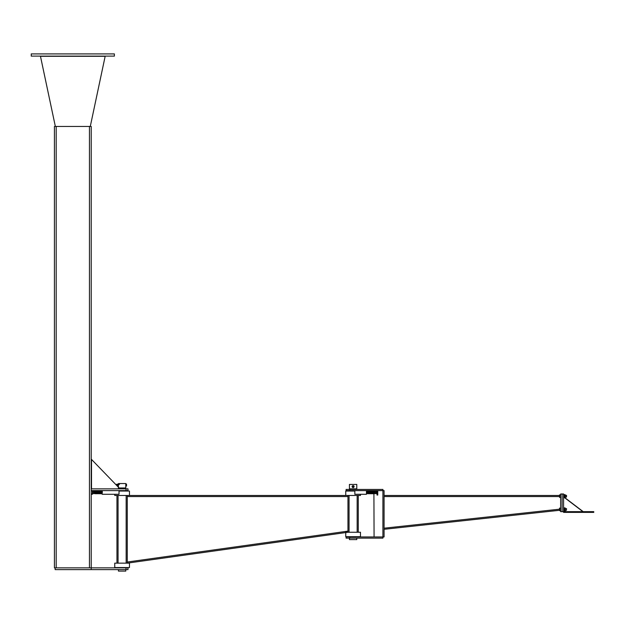 <?xml version="1.0" encoding="UTF-8"?>
<svg xmlns="http://www.w3.org/2000/svg" width="625" height="625" viewBox="0 0 625 625"><rect width="100%" height="100%" fill="white"/><g stroke="black" fill="none" stroke-linecap="round" stroke-linejoin="round"><path stroke-width="0.94" d="M122.109 567.562L129.461 567.562L129.461 563.148L114.75 563.148L114.75 567.562L122.109 567.562M119.023 491.047L129.461 491.047L129.461 495.461L114.75 495.461L114.75 494.289M127.258 562.703L127.258 495.461L347.961 495.461L347.961 532.25L127.258 563.148L127.258 562.031L127.258 563.148L345.75 532.555L345.75 536.664L360.469 536.664L360.469 532.25L345.75 532.25M116.953 563.148L116.953 495.461L116.953 563.148M354.844 491.047L345.75 491.047L345.75 495.461L129.461 495.461M345.75 495.461L360.469 495.461L360.469 494.289M358.258 495.461L358.258 532.25M356.789 538.133L356.789 539.602L349.43 539.602L349.43 538.133M353.109 488.844L356.789 488.844L356.789 484.43L349.43 484.43L349.43 488.844L353.109 488.844M353.109 487.594L352.008 486.633L352.555 485.68L353.664 485.68L354.211 486.633L353.109 487.594M353.109 485.68A0.953 0.953 0 0 1 353.938 487.117A0.953 0.953 0 0 1 352.281 487.117A0.953 0.953 0 0 1 353.109 485.68M353.109 486.047A0.586 0.586 0 0 1 353.617 486.93A0.586 0.586 0 0 1 352.602 486.93A0.586 0.586 0 0 1 353.109 486.047M353.109 486.141A0.5 0.5 0 0 1 353.539 486.883A0.5 0.5 0 0 1 352.68 486.883A0.5 0.5 0 0 1 353.109 486.141M349.797 538.133L382.906 538.133L382.906 536.953L346.117 536.953L346.117 538.133L349.797 538.133L349.797 536.953M382.906 489.43L382.906 490.609L377.758 490.609L377.758 495.023L377.016 495.023L377.016 490.609L366.461 490.609L366.461 494.289L366.461 490.609L346.117 490.609L346.117 489.43L382.906 489.43M349.797 489.43L349.797 490.609M382.906 536.953L384.078 536.953L384.078 490.609L382.906 490.609L382.906 536.953M374.078 490.609L374.055 491.609M373.906 493.18L374.078 536.953M377.758 490.609L377.016 490.609M384.078 495.461L559.539 495.461L384.078 495.461M384.078 529.305L559.539 510.297M560.641 493.992L560.641 511.648L562.117 511.648L562.117 493.992L562.117 511.648L563.586 511.648L563.586 512.383L572.414 512.383L572.414 511.648L563.586 511.648L563.586 493.992L560.641 493.992M572.414 512.383L593.75 512.383L593.75 511.648L572.414 511.648M582.945 511.648L564.531 497.648M564.711 497.594L583.195 511.648M566.398 508.555L566.398 510.32L566.531 508.688L565.297 508.555M559.656 510.203L559.539 509.438L559.656 510.203L560.641 510.203M559.539 510.586L560.641 510.969M559.539 509.438L559.539 508.117L559.539 509.438M560.641 508.672L559.656 508.672M560.641 507.914L559.539 508.289M563.586 508.039L563.711 511.055L565.297 510.836L565.297 508.039L564.43 507.828L564.555 510.648L564.555 508.227M563.711 507.828L564.43 507.828M563.711 510.25L564.43 510.25M563.711 508.633L564.43 508.633M566.531 496.953L566.531 495.445L565.297 495.312L566.398 495.312L566.398 497.078L565.297 497.078L566.531 496.953M559.656 496.961L559.539 496.195L559.656 496.961L560.641 496.961M559.539 497.344L560.641 497.727M559.539 496.195L559.539 494.875L559.539 496.195M560.641 495.43L559.656 495.43M560.641 494.672L559.539 495.047M564.43 494.586L563.586 494.797L563.711 497.813L565.297 497.594L565.297 494.797L564.43 494.586L564.555 497.406L564.555 494.984M563.711 497.008L564.43 497.008M563.711 495.391L564.43 495.391M366.461 494.289L354.844 494.289L354.844 490.609M376.516 491.711L375.984 491.711M374.188 491.711L370.984 491.711M369.805 491.711L369.273 491.711M368.258 491.625L368.016 491.602C368.273 494.43 368.508 494.43 368.703 491.602L368.461 491.602C368.719 494.43 368.945 494.43 369.148 491.602L368.898 491.602C369.156 494.43 369.391 494.43 369.586 491.602L369.219 491.711M368.922 491.711L368.391 491.711M368.477 491.711L367.086 491.711M376.625 491.273L376.625 493.625L376.516 491.273L377.016 491.273M376.625 492.445L377.016 492.445M376.625 493.625L377.016 493.625M374.852 491.273L374.852 493.625L374.742 491.273L375.984 491.273L375.984 493.625L375.875 491.273M374.852 492.445L375.875 492.445M374.852 493.625L375.875 493.625M370.758 493.18L367.172 493.188M126.016 490.609L127.992 490.609L127.992 488.844L126.016 488.844L126.016 490.609L91.211 490.609L91.508 459.414L119.984 488.844M91.508 488.844L91.508 459.414M91.211 490.609L91.211 569.617L127.992 569.617L127.992 567.852L89.445 567.852L89.445 126.445L91.211 126.445L91.211 488.844L126.016 488.844M55.156 567.852L55.156 569.617L91.211 569.617M125.781 569.617L125.781 571.094L118.43 571.094L118.43 569.617M124.68 488.844L124.68 487.961M125.781 490.609L125.781 491.047M119.133 487.961L125.781 487.961L125.781 485.094M118.43 487.961L118.43 483.547L125.781 483.547L125.781 485.016L126.562 484.539L126.477 485.016M118.344 485.016L118.344 484.062L118.43 485.492L118.344 485.016L117.781 485.492L117.867 485.016M118.344 484.062L117.781 484.539L117.195 484.062L117.195 485.961M117.781 485.492L117.867 485.977L117.781 485.492M118.344 485.977L118.43 485.492L117.867 485.977M126.562 485.977L126.562 485.492L126.562 485.977M125.781 485.016L125.781 485.977L126.477 485.977M126.562 484.539L126.477 484.062L126.562 484.539M125.781 484.062L126.477 484.062M116.219 484.953L116.312 484.43L116.312 485.047M116.312 484.43L117.195 484.43M118.43 484.43L119.461 484.43M92.383 493.18L92.984 493.18L92.383 493.18M94.781 493.188L98.289 493.266C97.992 490.414 97.758 490.414 97.609 493.297L97.852 493.297C97.594 490.461 97.367 490.461 97.164 493.297L97.414 493.297C97.211 490.461 96.984 490.461 96.727 493.297L96.969 493.297C96.711 490.461 96.484 490.461 96.281 493.297L96.531 493.297C96.273 490.461 96.047 490.461 95.844 493.297L96.086 493.297C95.828 490.461 95.602 490.461 95.398 493.297L95.398 493.297M101.602 493.18L101.828 493.297C101.57 490.461 101.344 490.461 101.141 493.297L101.383 493.297C101.125 490.453 100.898 490.453 100.695 493.297L100.945 493.297C100.688 490.461 100.461 490.461 100.258 493.297L100.5 493.297C100.242 490.461 100.016 490.461 99.812 493.297L100.063 493.297C99.805 490.461 99.578 490.461 99.375 493.297L99.617 493.297C99.359 490.461 99.133 490.461 98.93 493.297L99.18 493.297C98.875 490.414 98.648 490.414 98.492 493.297L99.156 493.477M93.086 493.625L92.984 493.039L93.086 493.625L94.109 493.625L94.219 493.039L94.109 493.625M93.086 492.445L92.984 491.859L93.086 492.445L94.109 492.445L94.219 491.859L94.109 491.273L93.086 491.273L92.984 491.859L93.086 491.273M94.109 491.273L94.109 492.445M101.789 491.711L98.234 491.516M94.539 493.18L97.414 493.453M97.484 493.18L97.977 493.18M92.383 490.609L92.383 494.289L91.211 494.289M102.102 494.141L102.25 490.609L102.102 494.141M102.25 494.289L119.023 494.289L119.023 490.609M89.445 567.852L54.422 567.852L54.422 126.445L89.445 126.445M90.281 126.445L105.164 56.297L40.469 56.297L55.352 126.445M31.25 56.117L31.25 53.906L114.383 53.906L114.383 56.117L31.25 56.117M118.062 563.148L118.062 495.461M126.156 563.148L126.156 495.461M127.258 562.031L347.961 531.133M347.961 496.57L127.258 496.57M357.156 495.461L357.156 532.25M349.062 495.461L349.062 532.25M384.078 496.57L559.539 496.57M559.539 509.188L384.078 528.195M126.016 567.852L126.016 569.617M92.383 490.898L91.211 490.898M92.383 493.992L91.211 493.992M56.188 567.852L56.188 126.445M355.688 489.43L355.688 488.844M350.531 489.43L350.531 488.844M349.43 490.609L349.43 491.047M566.398 510.32L565.297 510.32M564.555 494.797L565.297 494.797M376.516 493.18L375.984 493.18M374.273 493.18L372.648 493.297C372.805 490.414 373.031 490.414 373.336 493.297L373.117 493.18M372.523 493.18L372.453 493.297C372.195 490.453 371.969 490.453 371.766 493.297L371.57 493.297C371.312 490.461 371.086 490.461 370.883 493.297L371.133 493.297C370.93 490.461 370.703 490.461 370.445 493.297L370.469 493.18M367.234 493.18L370.688 493.297C370.391 490.391 370.156 490.391 370 493.297L370 493.297M369.344 491.602C369.648 494.477 369.875 494.477 370.031 491.602L369.781 491.602C370.039 494.43 370.273 494.43 370.469 491.602L370.227 491.602C370.531 494.469 370.758 494.469 370.914 491.602L370.664 491.602C370.922 494.43 371.156 494.43 371.352 491.602L371.109 491.602C371.414 494.477 371.641 494.477 371.797 491.602L371.547 491.602C371.805 494.43 372.039 494.43 372.234 491.602L371.992 491.602C372.297 494.477 372.523 494.477 372.68 491.602L372.43 491.602C372.688 494.43 372.922 494.43 373.117 491.602L372.875 491.602C373.18 494.469 373.406 494.469 373.562 491.602L373.312 491.602C373.57 494.43 373.805 494.43 374 491.602L373.758 491.602C374 494.453 374.219 494.516 374.414 491.805L374.172 491.578C374.43 494.086 374.617 494.086 374.734 491.578L374.711 491.711M374.117 491.789C374.32 490.859 374.477 491.367 374.586 493.313L374.336 493.18M374.602 493.398L374.734 491.578M367.477 493.219L367.602 493.297C367.359 490.445 367.141 490.375 366.945 493.094L366.922 493.313M366.758 491.508L366.641 493.18M366.891 493.313L366.625 493.313C366.742 490.812 366.93 490.812 367.188 493.313L367.055 493.219M367.023 491.711L366.773 491.578C366.812 493.336 366.969 493.844 367.242 493.102M374 493.18L374.219 493.297C373.961 490.461 373.734 490.461 373.531 493.297L373.531 493.297M367.359 491.711L367.133 491.602C367.391 494.43 367.625 494.43 367.82 491.602L367.578 491.602C367.773 494.43 368.008 494.43 368.266 491.602L368.141 491.672M368.484 493.297L368.484 493.297C368.227 490.461 368 490.461 367.797 493.297L368.039 493.297C367.844 490.461 367.617 490.461 367.352 493.297L367.375 493.18M368.234 493.297L368.234 493.297C368.5 490.461 368.727 490.461 368.922 493.297L368.906 493.18M369.117 493.297L369.117 493.297C369.383 490.461 369.609 490.461 369.805 493.297L369.562 493.297C369.82 490.461 370.047 490.461 370.25 493.297L370.227 493.18M372.016 493.297C371.812 490.461 371.586 490.461 371.328 493.297L371.352 493.18M372.453 493.297L372.211 493.297C372.469 490.461 372.695 490.461 372.898 493.297L372.648 493.297M373.219 493.219L373.094 493.297C373.352 490.461 373.578 490.461 373.781 493.297L373.758 493.18M369.367 493.297C369.062 490.414 368.828 490.414 368.68 493.297L368.703 493.18M374.078 493.18L372.586 493.18M371.703 493.18L371.258 493.18M372.75 491.711L372.359 491.711M373.633 491.711L373.242 491.711M119.531 488.375L119.531 487.961M117.781 485.977L117.211 485.977M92.383 491.711L92.984 491.711M94.688 491.711L96.312 491.602C96.156 494.477 95.93 494.477 95.625 491.602L95.852 491.711M95.992 491.711L96.508 491.602C96.766 494.445 96.992 494.445 97.195 491.602L97.07 491.672M97.703 491.711L97.828 491.602C98.086 494.43 98.32 494.43 98.516 491.602L98.273 491.602C98.469 494.43 98.703 494.43 98.961 491.602L98.938 491.711M97.844 491.43L98.289 491.711M94.984 493.18L95.203 493.297C94.961 490.445 94.742 490.375 94.547 493.094L94.523 493.313M94.844 493.102C94.641 494.039 94.484 493.531 94.383 491.578L94.383 491.578M94.359 491.5L94.25 493.18M94.234 493.313C94.344 490.812 94.531 490.812 94.789 493.313L94.789 493.313M101.484 491.672L101.359 491.602C101.602 494.453 101.82 494.516 102.016 491.805L102.039 491.578M102.336 491.578C102.219 494.086 102.031 494.086 101.773 491.578L101.906 491.672M102.102 491.969L102.07 491.578M100.5 491.711L100.477 491.602C100.734 494.445 100.961 494.445 101.164 491.602L100.922 491.602C101.117 494.43 101.352 494.43 101.609 491.602L101.586 491.711M99.594 491.602L99.594 491.602C99.898 494.477 100.133 494.477 100.281 491.602L100.039 491.602C100.234 494.43 100.469 494.43 100.727 491.602L100.703 491.711M98.734 491.711L98.711 491.602C98.969 494.43 99.203 494.43 99.398 491.602L99.156 491.602C99.352 494.43 99.586 494.43 99.844 491.602L99.82 491.711M98.516 493.18L98.734 493.297C98.477 490.461 98.25 490.461 98.047 493.297L98.172 493.219M97.391 491.602L97.391 491.602C97.586 494.43 97.82 494.43 98.078 491.602L98.055 491.711M96.945 491.602C97.148 494.43 97.375 494.43 97.633 491.602L97.617 491.711M96.508 491.602L96.75 491.602C96.492 494.43 96.266 494.43 96.062 491.602L96.188 491.672M95.742 491.672L95.867 491.602C95.609 494.43 95.383 494.43 95.18 491.602L95.43 491.602C95.172 494.43 94.938 494.43 94.742 491.602L94.758 491.711M94.961 493.297L94.961 493.297C95.219 490.461 95.445 490.461 95.648 493.297L95.625 493.18M101.68 491.711L101.289 491.711M100.797 491.711L100.406 491.711M99.914 491.711L99.523 491.711M99.031 491.711L98.641 491.711M95.5 491.711L95.109 491.711"/></g></svg>
